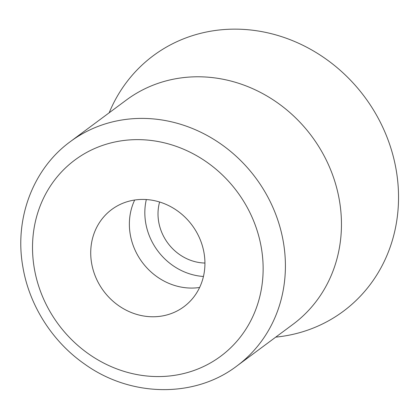 <?xml version="1.0" encoding="UTF-8"?>
<svg xmlns="http://www.w3.org/2000/svg" width="419" height="419" viewBox="0 0 419 419"><rect width="100%" height="100%" fill="white"/><g stroke="black" fill="none" stroke-linecap="round" stroke-linejoin="round"><path stroke-width="0.63" d="M204.933 263.043A46.572 42.403 53.4 0 1 159.608 202.005M109.16 112.8A159.246 144.995 53.4 0 1 244.015 29.43A159.246 144.995 53.4 0 1 397.694 180.935A159.246 144.995 53.4 0 1 275.749 337.127M70.329 141.632L126.376 100.015A139.71 127.203 53.4 0 1 205.897 77.033A139.71 127.203 53.4 0 1 333.173 176.488A139.71 127.203 53.4 0 1 292.965 324.343L236.918 365.96C194.762 398.254 130.791 397.369 84.601 364.053C52.281 341.611 29.168 305.194 22.841 266.725C14.22 218.556 33.085 168.7 70.329 141.632A139.71 127.203 53.4 0 1 149.85 118.65A139.71 127.203 53.4 0 1 277.127 218.105A139.71 127.203 53.4 0 1 236.918 365.96M146.189 199.538A60.54 55.125 53.4 0 1 201.345 242.638A60.54 55.125 53.4 0 1 183.92 306.708A60.54 55.125 53.4 0 1 103.572 290.964A60.54 55.125 53.4 0 1 111.732 209.5A60.54 55.125 53.4 0 1 146.189 199.538M199.622 287.476A60.54 55.125 53.4 0 1 142.224 262.263A60.54 55.125 53.4 0 1 134.682 200.025M144.524 139.852A122.248 111.307 53.4 0 1 249.3 323.484A122.248 111.307 53.4 0 1 49.657 310.977A122.248 111.307 53.4 0 1 144.524 139.852M203.445 276.472A60.54 55.125 53.4 0 1 146.32 199.549"/></g></svg>
